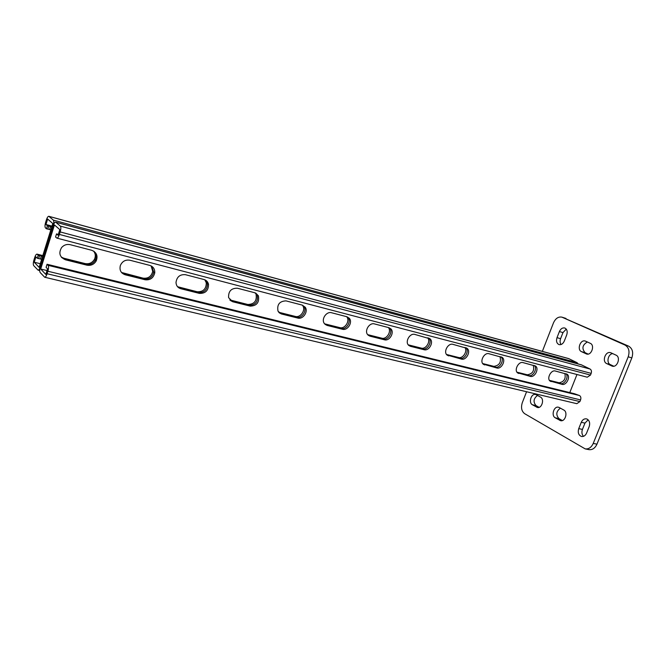 <?xml version="1.0" encoding="UTF-8"?>
<svg xmlns="http://www.w3.org/2000/svg" width="666" height="666" viewBox="0 0 666 666"><rect width="100%" height="100%" fill="white"/><g stroke="black" fill="none" stroke-linecap="round" stroke-linejoin="round"><path stroke-width="1" d="M565.043 328.122L564.668 327.98C562.437 327.589 560.689 328.779 559.398 331.551L557.009 337.645C555.977 341.15 556.668 343.473 559.099 344.622C561.288 344.988 563.02 343.806 564.293 341.075L566.708 334.923C567.707 331.71 567.149 329.445 565.043 328.122M566.267 329.112L562.978 332.6L560.589 338.678C559.79 340.967 559.948 342.915 561.072 344.522M587.32 419.205L586.413 418.864C584.19 418.564 582.475 419.713 581.276 422.311L578.746 428.621C577.622 432.634 578.554 435.256 581.543 436.496C583.724 436.763 585.406 435.622 586.596 433.067L589.152 426.706C590.201 423.351 589.593 420.845 587.32 419.205M588.136 419.821L584.956 423.126L582.434 429.42C581.493 432.201 581.843 434.507 583.499 436.338M526.573 391.741L522.319 402.63C520.779 407.592 521.561 411.28 524.675 413.694L585.173 448.876C588.661 449.292 591.35 447.469 593.24 443.406L628.196 356.826C629.919 351.315 628.837 347.386 624.958 345.038L561.896 317.141C558.341 316.508 555.536 318.415 553.479 322.86L542.34 351.39M624.958 345.038L628.587 346.129L562.404 317.332M593.24 443.406L596.952 444.18L631.843 357.883L628.196 356.826M587.37 341.991C582.375 344.946 581.618 348.501 585.089 352.664L588.103 354.087M612.703 353.613C608.008 353.971 606.11 362.912 610.372 364.618L613.761 366.217M560.414 408.158C556.21 411.28 555.702 414.768 558.907 418.606L562.345 420.562M537.512 395.454C533.508 398.534 533.008 401.914 536.022 405.594L539.102 407.342M561.896 317.141L565.967 318.431M628.587 346.129C632.484 348.468 633.566 352.389 631.843 357.883M596.952 444.18C595.063 448.218 592.374 450.041 588.886 449.625L585.173 448.876M585.622 341.183L585.189 341.025C580.352 339.319 576.731 349.708 581.476 351.64L586.604 354.021C591.491 355.711 595.104 345.204 590.276 343.323L585.622 341.183M611.038 352.847L610.555 352.672C605.427 350.89 601.706 361.546 606.726 363.603L612.196 366.142C617.382 367.898 621.078 357.118 615.975 355.12L611.038 352.847M559.315 407.55L558.499 407.234C553.912 405.885 550.915 415.642 555.244 417.798L560.572 420.671C565.209 422.003 568.181 412.129 563.777 410.023L559.315 407.55M536.313 394.78L535.581 394.497C531.235 393.19 528.28 402.722 532.4 404.762L537.387 407.467C541.783 408.766 544.713 399.117 540.526 397.119L536.313 394.78M56.535 233.891L55.561 237.004L56.876 238.112C57.717 238.128 58.558 236.905 59.399 234.432L60.181 231.926C60.997 229.004 61.064 227.064 60.373 226.115L55.628 222.119C54.795 222.111 53.971 223.326 53.138 225.774L40.385 266.691C39.594 269.522 39.51 271.453 40.135 272.486L44.697 277.239C45.504 277.247 46.304 276.074 47.103 273.726L47.877 271.245C48.685 268.34 48.76 266.375 48.102 265.334L47.045 264.26L46.079 267.341L47.544 268.848L45.804 274.417L40.693 269.031L54.446 224.95L59.815 229.612L58.059 235.248L56.535 233.891L58.3 234.465M44.697 277.239L576.823 403.679L579.903 401.59L580.577 399.916C581.193 397.927 580.835 396.47 579.512 395.537L574.442 393.731L47.045 264.26M551.157 381.601L550.191 381.16C546.361 378.771 551.007 369.58 555.327 371.02L567.074 374.234C570.945 376.49 566.391 385.722 562.087 384.349L549.966 380.977M518.797 373.493L517.682 372.952C513.769 370.354 518.539 361.114 523.026 362.604L535.497 366.05C539.468 368.498 534.798 377.805 530.319 376.382L517.465 372.769M410.447 346.32L408.608 345.271C404.703 341.808 409.881 332.8 414.851 334.432L430.02 338.819C434.115 342.066 429.054 351.307 424.051 349.725L410.447 346.32L408.757 345.413L422.652 348.917L408.533 345.188M370.013 336.172L367.782 334.798C364.052 330.952 369.397 322.261 374.475 323.917L388.877 327.672L390.792 328.771C394.796 332.367 389.577 341.408 384.432 339.793L370.013 336.172L368.181 335.206L383.083 338.977L367.823 334.84M448.601 355.885L447.061 355.07C443.09 351.939 448.126 342.765 452.947 344.355L467.107 348.368C471.203 351.307 466.292 360.639 461.455 359.107L447.028 355.036M484.665 364.926L483.358 364.277C479.395 361.43 484.29 352.189 488.952 353.729L502.214 357.434C506.268 360.115 501.481 369.455 496.819 367.982L483.166 364.102M576.972 374.5L569.78 392.599M47.011 270.554L40.693 269.031M86.88 265.168C90.926 265.867 94.031 264.452 96.212 260.914C98.118 255.836 96.587 252.281 91.625 250.258L70.263 244.697C66.875 243.981 63.994 244.922 61.622 247.527C58.383 253.138 59.682 257.234 65.501 259.807L86.88 265.168L85.997 264.369C90.027 265.076 93.132 263.661 95.313 260.131C96.803 256.885 96.403 253.979 94.097 251.407C96.403 253.979 96.803 256.885 95.313 260.131L96.212 260.914M145.08 279.762C150.208 280.319 153.43 278.038 154.753 272.918C154.962 269.114 153.313 266.608 149.792 265.401L129.895 260.223C125.483 259.524 122.311 261.272 120.371 265.459C119.264 270.088 120.862 273.185 125.175 274.775L145.08 279.762L144.089 278.962C149.201 279.52 152.414 277.239 153.738 272.136L151.648 266.2L153.738 272.136L154.753 272.918M297.727 318.048C302.988 319.672 308.516 311.663 305.211 307.217L302.281 305.12L285.997 300.874C279.445 301.182 276.79 304.637 278.038 311.247L281.418 313.961L297.727 318.048L296.487 317.232C301.731 318.856 307.251 310.872 303.954 306.427L305.211 307.217M342.407 329.254C347.644 330.885 353.022 322.227 349.259 318.223L346.903 316.741L331.601 312.754C326.473 311.089 320.97 319.255 324.35 323.526L327.081 325.408L342.407 329.254L341.1 328.438C346.337 330.07 351.706 321.437 347.935 317.432L349.259 318.223M250.15 306.119C256.718 305.902 259.474 302.489 258.425 295.862L254.762 292.74L237.387 288.22C231.202 288.137 228.28 291.292 228.613 297.677L232.759 301.756L250.15 306.119L248.976 305.303C255.528 305.095 258.283 301.681 257.234 295.071L255.794 293.123L258.425 295.862M199.375 293.381C205.419 293.589 208.458 290.584 208.516 284.382C207.942 281.876 206.452 280.261 204.037 279.537L185.473 274.7C180.02 274.226 176.856 276.806 175.999 282.434C176.19 285.689 177.797 287.787 180.794 288.719L199.375 293.381L198.285 292.574C204.312 292.774 207.351 289.785 207.401 283.591L205.436 280.086L207.401 283.591L208.516 284.382M564.843 373.493C566.008 378.796 564.094 381.884 559.082 382.767L560.581 383.558L549.841 380.86L560.581 383.558C564.602 384.856 569.18 376.54 565.958 373.784C569.18 376.54 564.602 384.856 560.581 383.558L562.087 384.349M533.266 365.276C534.573 370.737 532.6 373.909 527.355 374.791L528.837 375.582L517.407 372.71L528.837 375.582C533.075 376.948 537.753 368.415 534.34 365.551C537.753 368.415 533.075 376.948 528.837 375.582L530.319 376.382M428.571 338.012L428.613 338.028C432.7 341.267 427.655 350.491 422.652 348.917C427.655 350.491 432.7 341.267 428.613 338.028L430.02 338.819M388.886 327.672L389.427 327.98C393.423 331.576 388.22 340.592 383.083 338.977C388.22 340.592 393.423 331.576 389.427 327.98L390.792 328.771M464.851 347.452C467.865 351.024 462.962 358.891 458.599 357.5L460.023 358.3L447.186 355.078L460.023 358.3C464.751 359.806 469.672 350.791 465.8 347.702C469.672 350.791 464.751 359.806 460.023 358.3L461.455 359.107M500.998 356.868C504.637 359.84 499.841 368.606 495.362 367.174C499.841 368.606 504.637 359.84 500.998 356.868M65.501 259.807L61.655 257.517L64.66 259.016L85.997 264.369C90.027 265.076 93.132 263.661 95.313 260.131L94.414 259.357C95.821 256.36 95.546 253.604 93.598 251.082M125.175 274.775L121.92 272.935L144.089 278.962C149.201 279.52 152.414 277.239 153.738 272.136L152.722 271.353L151.09 265.892M281.418 313.961L279.22 312.787L296.487 317.232C301.731 318.856 307.251 310.872 303.954 306.427L302.306 305.128M327.081 325.408L325.083 324.359L341.1 328.438C346.337 330.07 351.706 321.437 347.935 317.432L346.678 316.683M232.759 301.756L230.294 300.433L248.976 305.303C255.528 305.095 258.283 301.681 257.234 295.071L255.12 292.849M180.794 288.719L177.989 287.188L198.285 292.574C204.312 292.774 207.351 289.785 207.401 283.591L206.294 282.809L204.812 279.787M55.628 222.119L581.343 364.81L590.076 369.039C591.425 369.93 591.791 371.378 591.167 373.368L590.492 375.066L587.262 377.206L56.876 238.112M51.998 226.107L45.971 224.492L47.652 219.064L52.797 223.526L39.136 267.382L34.249 262.229L35.914 256.868L37.279 258.275L41.667 259.249M578.205 363.952L577.097 362.687L53.347 220.105C54.004 221.02 53.938 222.91 53.138 225.774L40.385 266.691C39.61 268.997 38.828 270.155 38.054 270.146L33.7 265.609C33.1 264.61 33.192 262.729 33.958 259.956L34.699 257.575C35.465 255.278 36.23 254.129 36.996 254.129L38.212 255.278L42.599 256.26M61.289 257.076L63.828 258.225L85.115 263.578C89.144 264.277 92.241 262.87 94.414 259.357M121.503 272.469L143.09 278.155C148.202 278.721 151.407 276.448 152.722 271.353M278.696 312.254L295.246 316.417C300.491 318.04 305.994 310.073 302.697 305.644M339.802 327.622L341.1 328.438L324.567 323.818L339.802 327.622C345.013 329.254 350.374 320.679 346.645 316.675M229.803 299.916L247.802 304.487C254.354 304.287 257.093 300.882 256.044 294.289M177.531 286.696L197.203 291.766C203.213 291.974 206.244 288.986 206.294 282.809M559.082 382.767L549.425 380.336M527.355 374.791L516.958 372.177M427.705 337.779C430.935 341.483 425.89 349.575 421.262 348.11L408.233 344.83M388.37 327.539C391.833 331.385 386.638 339.71 381.735 338.17L367.64 334.623M458.599 357.5L446.52 354.462M499.983 356.601C501.431 362.246 499.408 365.501 493.906 366.375L482.708 363.561M63.828 258.225L64.66 259.016L85.997 264.369L85.115 263.578M123.26 273.168L124.217 273.967L144.089 278.962L143.09 278.155M278.979 312.329L280.195 313.145L296.487 317.232L295.246 316.417M230.469 300.133L231.61 300.94L248.976 305.303L247.802 304.487M178.679 287.104L179.737 287.912L198.285 292.574L197.203 291.766M34.249 262.229L40.276 263.711M38.686 258.5L39.61 255.503M40.401 259.049L41.334 256.052M38.212 255.278L37.279 258.275M45.971 224.492L47.394 225.757L51.765 226.831M53.347 220.105L48.809 216.292C48.01 216.284 47.211 217.482 46.404 219.888L45.654 222.294C44.872 225.083 44.797 226.94 45.43 227.855L46.453 228.779L50.832 229.845M577.097 362.687L568.639 358.583L48.809 216.292M48.785 226.024L47.844 229.046M50.508 226.59L49.567 229.604M46.453 228.779L47.394 225.757M562.978 332.6L559.398 331.551M584.956 423.126L581.276 422.311M536.022 405.594L532.4 404.762M538.245 407.525L536.58 407.151M558.907 418.606L555.244 417.798M561.53 420.737L559.681 420.329M582.434 429.42L578.746 428.621M610.372 364.618L606.726 363.603M612.795 366.25L611.629 365.925M560.589 338.678L557.009 337.645M585.089 352.664L581.476 351.64M587.137 354.121L586.097 353.829M48.102 265.334L579.512 395.537M47.103 273.726L579.903 401.59M47.877 271.245L580.577 399.916M496.819 367.982L493.906 366.375M424.051 349.725L421.262 348.11M384.432 339.793L381.735 338.17M55.819 222.219L581.684 364.935M60.373 226.115L590.076 369.039M60.181 231.926L591.167 373.368M59.399 234.432L590.492 375.066M42.791 255.661L37.221 254.262M568.964 358.708L48.993 216.383M566.491 373.942L567.074 374.234M501.323 356.968L502.214 357.434M465.984 347.752L467.107 348.368M534.781 365.676L535.497 366.05M39.719 270.554L38.054 270.146M42.807 255.586L36.996 254.129"/></g></svg>
